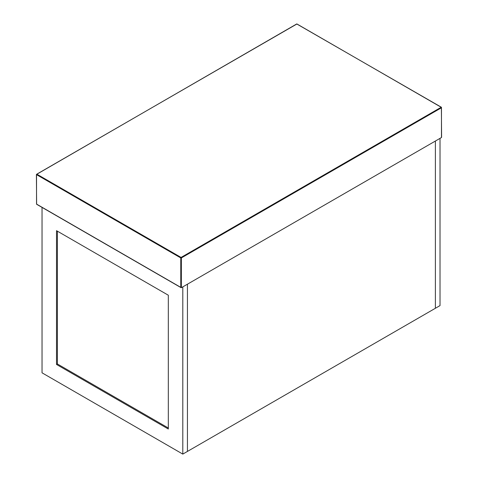 <?xml version="1.0" encoding="UTF-8"?>
<svg xmlns="http://www.w3.org/2000/svg" width="478" height="478" viewBox="0 0 478 478"><rect width="100%" height="100%" fill="white"/><g stroke="black" fill="none" stroke-linecap="round" stroke-linejoin="round"><path stroke-width="0.72" d="M187.442 284.189L187.442 451.423L182.805 454.1L182.805 286.866L187.442 284.189L187.442 451.423L435.386 308.274L435.386 141.04L440.023 138.363L440.023 305.597L435.386 308.274L435.386 141.04L187.442 284.189M42.034 207.398L42.034 372.822L182.805 454.1M168.322 429.017L56.518 364.463L56.518 230.677L168.322 295.225L168.322 429.017M56.518 364.463L57.384 363.961L168.322 428.013M57.384 231.179L57.384 363.961M441.469 137.527L181.359 287.702L36.531 204.082L36.531 174.649L180.78 257.935L180.78 287.368L181.359 287.702L181.359 257.935L441.469 107.759L441.182 107.257L181.066 257.433L36.818 174.147L296.934 23.978L441.469 107.425L441.469 137.527M36.531 174.649L36.818 174.147M441.182 107.257L441.469 107.759M36.531 203.753L36.531 204.082L36.531 203.753M180.78 257.935L181.066 257.433L181.359 257.935L180.78 257.935M441.588 137.264L441.385 107.239L296.724 23.954L36.412 174.482L36.615 204.273L181.066 287.672"/></g></svg>
